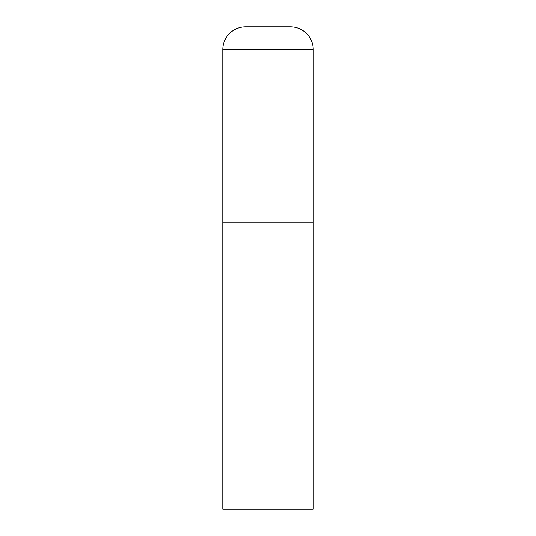 <?xml version="1.0" encoding="UTF-8"?>
<svg xmlns="http://www.w3.org/2000/svg" width="536" height="536" viewBox="0 0 536 536"><rect width="100%" height="100%" fill="white"/><g stroke="black" fill="none" stroke-linecap="round" stroke-linejoin="round"><path stroke-width="0.8" d="M222.775 49.714L222.775 509.2L313.225 509.2L313.225 222.775L222.775 222.775L313.225 222.775L313.225 49.714A22.914 22.914 0 0 0 290.311 26.8L245.689 26.8A22.914 22.914 0 0 0 222.775 49.714L313.225 49.714"/></g></svg>
